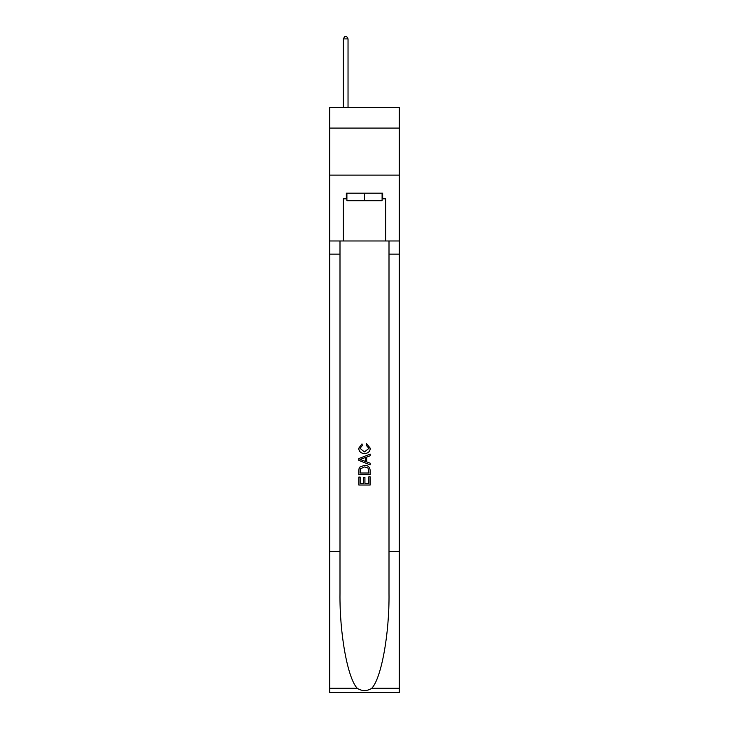 <?xml version="1.0" encoding="UTF-8"?>
<svg xmlns="http://www.w3.org/2000/svg" width="729" height="729" viewBox="0 0 729 729"><rect width="100%" height="100%" fill="white"/><g stroke="black" fill="none" stroke-linecap="round" stroke-linejoin="round"><path stroke-width="1.09" d="M399.31 128.085L399.31 107.382L329.69 107.382L329.69 128.085L399.31 128.085L399.31 175.124L329.69 175.124L329.69 128.085M382.096 193.185L382.096 200.712L346.904 200.712L346.904 193.185M364.5 193.185L364.5 200.712M368.838 476.775L368.838 483.436L364.928 483.436L368.838 483.436L368.838 476.775L370.141 476.775L370.141 485.022L358.85 485.022L358.85 477.067L358.85 485.022M363.625 477.495L363.625 483.436L360.153 483.436L363.625 483.436L363.625 477.495L364.928 477.495L364.928 483.436M359.816 467.107L359.014 468.747L359.816 467.107L364.436 465.339C368.045 465.321 369.949 467.061 370.141 470.56L370.141 474.606L358.85 474.606L358.85 470.743L358.85 474.606M366.523 443.633L366.158 445.219L366.523 443.633L370.286 448.235C369.977 451.707 368.017 453.447 364.409 453.474L364.409 453.474C360.946 453.402 359.042 451.661 358.704 448.271L361.985 443.915L362.331 445.51L360.008 448.344L364.409 451.88L368.983 448.39L366.158 445.219M371.781 688.258L399.31 688.258L399.31 692.55L329.69 692.55L329.69 551.434L339.996 551.434L339.996 593.388C339.495 633.483 347.624 678.289 357.219 688.258C362.067 691.356 366.924 691.356 371.781 688.258C381.376 678.289 389.505 633.483 389.004 593.388L389.004 240.98M358.85 458.577L358.85 460.373L370.141 464.856L358.85 460.373L358.85 458.577L370.141 454.094L358.85 458.577M389.004 551.434L399.31 551.434L399.31 175.124M329.69 551.434L329.69 175.124M339.996 240.98L339.996 551.434M399.31 688.258L399.31 551.434M329.69 240.98L343.332 240.98L343.332 198.826L346.904 198.826M382.096 198.826L382.661 198.826L382.661 193.185L346.339 193.185L346.339 198.826M382.661 198.826L385.668 198.826L385.668 240.98L399.31 240.98M343.332 240.98L385.668 240.98M370.141 454.094L370.141 455.789L366.669 457.074L366.669 461.885L370.141 463.17L370.141 464.856M362.24 460.245L365.366 461.402L365.366 457.548L360.153 459.48L362.24 460.245M365.366 457.548L365.366 461.402M358.85 470.743L359.014 468.747M368.036 468.018L368.838 473.012L368.036 468.018L364.409 466.934L360.39 468.856L360.153 473.012L368.838 473.012L360.153 473.012M358.85 477.067L360.153 477.067L360.153 483.436M348.034 107.382L348.034 38.892L343.332 38.892L343.332 107.382M343.332 38.892L344.744 36.45L346.621 36.45L348.034 38.892M389.004 254.148L399.31 254.148M339.996 254.148L329.69 254.148M329.69 688.258L357.219 688.258"/></g></svg>
